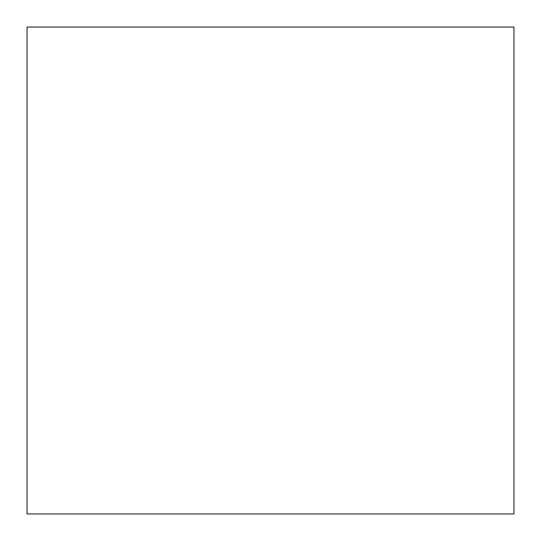 <?xml version="1.0" encoding="UTF-8"?>
<svg xmlns="http://www.w3.org/2000/svg" width="541" height="541" viewBox="0 0 541 541"><rect width="100%" height="100%" fill="white"/><g stroke="black" fill="none" stroke-linecap="round" stroke-linejoin="round"><path stroke-width="0.81" d="M27.05 27.05L27.05 513.95L513.95 513.95L513.95 27.05L27.05 27.05"/></g></svg>
